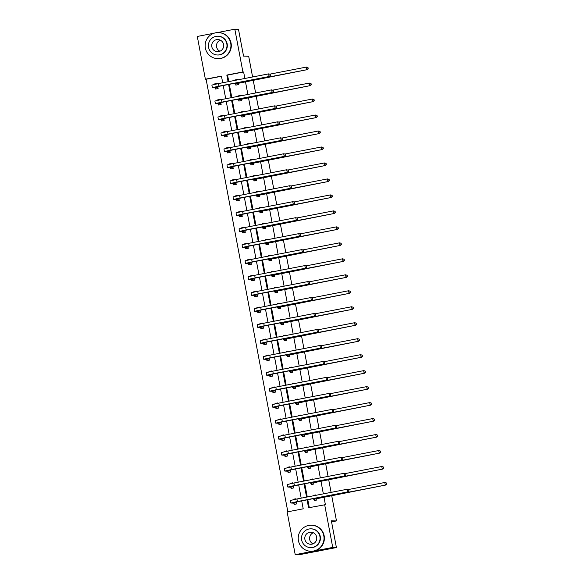 <?xml version="1.0" encoding="UTF-8"?>
<svg xmlns="http://www.w3.org/2000/svg" width="584" height="584" viewBox="0 0 584 584"><rect width="100%" height="100%" fill="white"/><g stroke="black" fill="none" stroke-linecap="round" stroke-linejoin="round"><path stroke-width="0.88" d="M331.683 495.502L336.486 520.935L331.347 520.76L336.406 547.544L298.884 554.8L295.219 554.676L287.138 511.92L303.213 508.81L301.694 500.802M221.482 76.27L206.108 79.242L287.839 511.781M206.108 79.242L205.378 79.212L197.297 36.456L214.08 33.208M217.19 32.609L234.819 29.2L242.9 71.956L226.826 75.066L228.081 81.724M252.602 76.978L248.689 56.276L243.55 56.108L238.491 29.324L234.819 29.2M336.406 547.544L332.734 547.42L295.219 554.676M253.193 80.103L255.624 92.958M256.208 96.083L258.639 108.938M259.23 112.055L261.661 124.91M262.252 128.035L264.676 140.89M265.267 144.014L267.698 156.862M268.29 159.987L270.713 172.842M271.304 175.966L273.735 188.822M274.327 191.939L276.75 204.794M277.342 207.919L279.772 220.774M280.364 223.898L282.787 236.746M283.379 239.871L285.81 252.726M286.401 255.85L288.832 268.698M289.416 271.823L291.847 284.678M292.438 287.803L294.869 300.658M295.453 303.782L297.884 316.63M298.475 319.755L300.906 332.61M301.497 335.734L303.921 348.582M304.512 351.707L306.943 364.562M307.534 367.686L309.958 380.542M310.549 383.659L312.98 396.514M313.572 399.639L315.995 412.494M316.586 415.618L319.017 428.466M319.609 431.591L322.032 444.446M322.623 447.57L325.054 460.426M325.646 463.543L328.077 476.398M328.661 479.522L331.091 492.378M331.559 521.884L336.486 520.935M238.666 99.937L238.885 101.083L241.418 100.594L241.126 99.061M237.995 96.367L237.914 95.966L240.447 95.477L240.528 95.878M244.703 131.889L244.922 133.042L247.455 132.546L247.163 131.013M244.032 128.319L243.951 127.918L246.484 127.429L246.565 127.83M250.74 163.841L250.959 164.995L253.493 164.505L253.201 162.965M250.069 160.272L249.988 159.87L252.529 159.381L252.602 159.782M256.777 195.793L256.997 196.947L259.53 196.458L259.238 194.925M256.106 192.231L256.026 191.829L258.566 191.333L258.639 191.734M262.815 227.753L263.034 228.899L265.567 228.41L265.282 226.877M262.143 224.183L262.063 223.781L264.603 223.292L264.676 223.694M268.852 259.705L269.071 260.851L271.604 260.362L271.319 258.829M268.18 256.135L268.1 255.734L270.64 255.244L270.713 255.646M274.889 291.657L275.108 292.81L277.641 292.314L277.356 290.781M274.217 288.087L274.144 287.686L276.677 287.197L276.75 287.598M280.926 323.609L281.145 324.762L283.678 324.273L283.393 322.733M280.254 320.039L280.181 319.638L282.714 319.149L282.787 319.55M286.963 355.561L287.182 356.714L289.722 356.225L289.43 354.692M286.291 351.999L286.218 351.59L288.752 351.101L288.825 351.502M293.007 387.513L293.219 388.667L295.76 388.178L295.467 386.644M292.328 383.951L292.255 383.549L294.789 383.053L294.862 383.462M299.044 419.473L299.256 420.619L301.797 420.13L301.505 418.597M298.366 415.903L298.293 415.501L300.826 415.012L300.906 415.414M305.082 451.425L305.293 452.571L307.834 452.082L307.542 450.549M304.403 447.855L304.33 447.454L306.863 446.964L306.943 447.366M311.119 483.377L311.338 484.53L313.871 484.034L313.579 482.501M310.44 479.807L310.367 479.406L312.9 478.916L312.98 479.318M244.857 78.482L243.63 71.985L227.556 75.095L228.789 81.585M229.286 84.227L231.804 97.564M232.301 100.207L234.826 113.544M235.323 116.18L237.841 129.517M238.345 132.159L240.863 145.496M241.36 148.139L243.878 161.469M244.382 164.111L246.901 177.448M247.397 180.091L249.916 193.428M250.419 196.063L252.938 209.401M253.434 212.043L255.953 225.38M256.456 228.023L258.975 241.353M259.471 243.995L261.997 257.332M262.493 259.975L265.012 273.312M265.508 275.947L268.034 289.284M268.531 291.927L271.049 305.264M271.545 307.899L274.071 321.236M274.568 323.879L277.086 337.216M277.59 339.859L280.108 353.189M280.605 355.831L283.123 369.168M283.627 371.811L286.145 385.148M286.642 387.783L289.16 401.12M289.664 403.763L292.183 417.1M292.679 419.743L295.197 433.072M295.701 435.715L298.22 449.052M298.716 451.695L301.234 465.032M301.738 467.667L304.257 481.004M304.753 483.647L307.279 496.984M307.775 499.627L309.286 507.635M307.075 499.758L308.586 507.766L325.39 504.685L323.938 496.999M323.346 493.874L320.923 481.019M320.331 477.894L317.9 465.046M317.309 461.922L314.886 449.067M314.294 445.942L311.863 433.087M311.272 429.97L308.848 417.115M308.257 413.99L305.826 401.135M305.235 398.011L302.804 385.163M302.22 382.038L299.789 369.183M299.198 366.058L296.767 353.203M296.183 350.086L293.752 337.231M293.161 334.106L290.73 321.251M290.138 318.127L287.715 305.279M287.124 302.154L284.693 289.299M284.101 286.175L281.678 273.327M281.087 270.202L278.656 257.347M278.064 254.222L275.641 241.367M275.049 238.243L272.618 225.395M272.027 222.27L269.604 209.415M269.012 206.291L266.581 193.443M265.99 190.318L263.559 177.463M262.975 174.339L260.544 161.483M259.953 158.366L257.522 145.511M256.938 142.387L254.507 129.531M253.916 126.407L251.485 113.559M250.894 110.434L248.47 97.579M247.879 94.455L245.448 81.599M314.134 499.356L314.353 500.503L316.886 500.014L316.601 498.481M313.462 495.787L313.389 495.385L315.922 494.896L315.995 495.298M308.096 467.397L308.315 468.55L310.849 468.061L310.564 466.528M307.425 463.835L307.345 463.433L309.885 462.937L309.958 463.338M302.059 435.445L302.278 436.598L304.812 436.109L304.527 434.569M301.388 431.875L301.308 431.474L303.848 430.985L303.921 431.386M296.022 403.493L296.241 404.646L298.774 404.15L298.482 402.617M295.351 399.923L295.27 399.522L297.811 399.033L297.884 399.434M289.985 371.541L290.204 372.687L292.737 372.198L292.445 370.665M289.314 367.971L289.233 367.57L291.774 367.081L291.847 367.482M283.948 339.589L284.167 340.735L286.7 340.246L286.408 338.713M283.276 336.019L283.196 335.618L285.729 335.128L285.81 335.53M277.911 307.637L278.13 308.783L280.663 308.294L280.371 306.761M277.232 304.067L277.159 303.665L279.692 303.169L279.772 303.578M271.874 275.677L272.093 276.831L274.626 276.341L274.334 274.808M271.195 272.115L271.122 271.706L273.655 271.217L273.735 271.618M265.837 243.725L266.048 244.878L268.589 244.389L268.297 242.849M265.158 240.155L265.085 239.754L267.618 239.265L267.698 239.666M259.8 211.773L260.011 212.926L262.552 212.43L262.26 210.897M259.121 208.203L259.048 207.802L261.581 207.313L261.661 207.714M253.763 179.821L253.974 180.967L256.515 180.478L256.223 178.945M253.084 176.251L253.011 175.85L255.544 175.361L255.617 175.762M247.718 147.869L247.937 149.015L250.478 148.526L250.186 146.993M247.047 144.299L246.974 143.898L249.507 143.408L249.58 143.81M241.681 115.909L241.9 117.063L244.433 116.574L244.148 115.041M241.009 112.347L240.936 111.945L243.47 111.449L243.543 111.858M235.644 83.957L235.863 85.111L238.396 84.622L238.111 83.089M234.972 80.395L234.899 79.986L237.433 79.497L237.506 79.898M243.63 71.985L242.9 71.956M324.66 504.664L332.734 547.42M222.708 82.767L221.453 76.11L205.378 79.212M301.198 498.159L298.679 484.822M298.176 482.18L295.657 468.842M295.161 466.207L292.642 452.87M292.139 450.227L289.62 436.89M289.124 434.248L286.605 420.918M286.102 418.275L283.583 404.938M283.087 402.296L280.561 388.959M280.064 386.323L277.546 372.986M277.05 370.344L274.524 357.007M274.027 354.371L271.509 341.034M271.012 338.392L268.487 325.054M267.99 322.412L265.472 309.082M264.968 306.439L262.45 293.102M261.953 290.46L259.435 277.123M258.931 274.487L256.412 261.15M255.916 258.508L253.398 245.171M252.894 242.528L250.375 229.198M249.879 226.556L247.361 213.218M246.857 210.576L244.338 197.239M243.842 194.603L241.316 181.266M240.82 178.624L238.301 165.287M237.805 162.644L235.279 149.314M234.783 146.672L232.264 133.334M231.768 130.692L229.242 117.355M228.746 114.719L226.227 101.382M225.723 98.74L223.205 85.403M228.585 84.366L231.103 97.703M231.6 100.338L234.118 113.676M234.622 116.318L237.141 129.655M237.637 132.298L240.155 145.628M240.659 148.27L243.178 161.607M243.674 164.25L246.192 177.587M246.696 180.222L249.215 193.559M249.711 196.202L252.23 209.539M252.733 212.182L255.252 225.512M255.748 228.154L258.274 241.491M258.77 244.134L261.289 257.471M261.785 260.106L264.311 273.443M264.808 276.086L267.326 289.423M267.83 292.066L270.348 305.396M270.845 308.038L273.363 321.375M273.867 324.018L276.385 337.355M276.882 339.99L279.4 353.327M279.904 355.97L282.422 369.307M282.919 371.942L285.437 385.279M285.941 387.922L288.459 401.259M288.956 403.902L291.474 417.231M291.978 419.874L294.497 433.211M294.993 435.854L297.519 449.191M298.015 451.826L300.534 465.163M301.03 467.806L303.556 481.143M304.052 483.786L306.571 497.115M214.7 84.352L214.613 83.913L217.153 83.424L217.226 83.826M217.73 86.476L218.117 88.542L215.584 89.031L215.365 87.885M217.715 100.324L217.635 99.886L220.168 99.397L220.248 99.806M220.745 102.448L221.139 104.521L218.598 105.01L218.387 103.857M220.737 116.304L220.65 115.866L223.19 115.377L223.263 115.778M223.767 118.428L224.154 120.494L221.621 120.983L221.402 119.837M223.752 132.276L223.672 131.845L226.205 131.349L226.285 131.758M226.782 134.4L227.176 136.474L224.636 136.963L224.424 135.809M226.774 148.256L226.687 147.818L229.227 147.329L229.3 147.737M229.804 150.38L230.191 152.446L227.658 152.942L227.439 151.789M229.789 164.235L229.709 163.797L232.242 163.308L232.322 163.71M232.819 166.36L233.213 168.426L230.673 168.915L230.461 167.769M232.812 180.208L232.724 179.77L235.264 179.281L235.337 179.69M235.841 182.332L236.228 184.405L233.695 184.894L233.476 183.741M235.827 196.188L235.746 195.749L238.279 195.26L238.36 195.662M238.856 198.312L239.25 200.378L236.717 200.867L236.498 199.721M238.849 212.16L238.768 211.729L241.302 211.233L241.374 211.642M241.878 214.284L242.265 216.357L239.732 216.846L239.513 215.693M241.864 228.14L241.783 227.702L244.316 227.213L244.397 227.621M244.893 230.264L245.287 232.33L242.754 232.826L242.535 231.673M244.886 244.119L244.806 243.681L247.339 243.192L247.412 243.594M247.915 246.244L248.302 248.309L245.769 248.799L245.55 247.653M247.901 260.092L247.82 259.654L250.353 259.165L250.434 259.573M250.93 262.216L251.324 264.289L248.791 264.778L248.572 263.625M250.923 276.071L250.843 275.633L253.376 275.144L253.449 275.546M253.952 278.196L254.347 280.262L251.806 280.751L251.587 279.605M253.945 292.044L253.857 291.606L256.398 291.117L256.471 291.526M256.975 294.168L257.361 296.241L254.828 296.73L254.609 295.577M256.96 308.023L256.88 307.586L259.413 307.096L259.493 307.498M259.989 310.148L260.384 312.214L257.843 312.71L257.632 311.557M259.982 324.003L259.895 323.565L262.435 323.069L262.508 323.478M263.012 326.127L263.399 328.193L260.865 328.683L260.647 327.536M262.997 339.976L262.917 339.538L265.45 339.048L265.53 339.457M266.027 342.1L266.421 344.173L263.88 344.662L263.669 343.509M266.019 355.955L265.932 355.517L268.472 355.028L268.545 355.43M269.049 358.08L269.436 360.146L266.903 360.635L266.684 359.488M269.034 371.928L268.954 371.49L271.487 371.001L271.567 371.409M272.064 374.052L272.458 376.125L269.918 376.614L269.706 375.461M272.056 387.907L271.969 387.469L274.509 386.98L274.582 387.382M275.086 390.032L275.473 392.098L272.94 392.587L272.721 391.441M275.071 403.88L274.991 403.449L277.524 402.953L277.604 403.361M278.101 406.004L278.495 408.077L275.962 408.566L275.743 407.413M278.094 419.859L278.013 419.421L280.546 418.932L280.619 419.341M281.123 421.984L281.51 424.05L278.977 424.546L278.758 423.393M281.108 435.839L281.028 435.401L283.561 434.912L283.642 435.314M284.138 437.964L284.532 440.029L281.999 440.519L281.78 439.372M284.131 451.812L284.05 451.374L286.583 450.884L286.656 451.293M287.16 453.936L287.547 456.009L285.014 456.498L284.795 455.345M287.146 467.791L287.065 467.353L289.598 466.864L289.679 467.266M290.175 469.916L290.569 471.981L288.036 472.471L287.817 471.324M290.168 483.764L290.087 483.333L292.62 482.837L292.693 483.245M293.197 485.888L293.591 487.961L291.051 488.45L290.832 487.297M293.19 499.743L293.102 499.305L295.643 498.816L295.716 499.225M296.219 501.868L296.606 503.934L294.073 504.43L293.854 503.277M227.556 75.095L226.826 75.066M295.657 498.904L293.102 499.305M292.635 482.931L290.087 483.333M289.62 466.952L287.065 467.353M286.598 450.972L284.05 451.374M283.583 435L281.028 435.401M280.561 419.02L278.013 419.421M277.546 403.048L274.991 403.449M274.524 387.068L271.969 387.469M271.509 371.088L268.954 371.49M268.487 355.116L265.932 355.517M265.464 339.136L262.917 339.538M262.45 323.164L259.895 323.565M259.427 307.184L256.88 307.586M256.412 291.212L253.857 291.606M253.39 275.232L250.843 275.633M250.375 259.252L247.82 259.654M247.353 243.28L244.806 243.681M244.338 227.3L241.783 227.702M241.316 211.328L238.768 211.729M238.301 195.348L235.746 195.749M235.279 179.368L232.724 179.77M232.264 163.396L229.709 163.797M229.242 147.416L226.687 147.818M226.22 131.444L223.672 131.845M223.205 115.464L220.65 115.866M220.183 99.484L217.635 99.886M217.168 83.512L214.613 83.913M313.791 495.4L315.937 494.984M316.601 498.729L385.637 485.063L319.915 497.692L313.331 499.181L316.674 498.86M314.718 500.437L314.068 499.225M386.557 484.034L386.36 483.004L386.557 484.034L385.272 485.049L384.79 482.486L348.195 489.567M386.36 483.004L385.155 482.501L386.506 483.012M386.703 484.034L385.637 485.063M294.438 504.357L293.781 503.145L296.322 502.656L293.409 502.547L347.947 491.852L297.431 501.539L290.847 503.028L293.781 503.145M293.453 499.685L293.511 499.32M348.86 490.823L348.67 489.801L348.86 490.823L347.575 491.837L347.093 489.282L296.949 498.977L290.365 500.466L290.847 503.028M348.67 489.801L347.093 489.282L348.816 489.801M349.006 490.823L347.947 491.852M316.623 551.369A13.038 12.906 -88.1 0 0 319.287 550.851M312.98 543.843A6.052 5.986 91.9 0 1 313.353 532.754M298.439 540.682A13.038 12.906 -88.1 0 0 310.681 551.26A13.038 12.906 -88.1 0 0 323.791 535.776A13.038 12.906 -88.1 0 0 311.557 525.206A13.038 12.906 -88.1 0 0 298.439 540.682M310.681 551.26L311.046 551.267A13.038 12.906 -88.1 0 0 324.156 535.791A13.038 12.906 -88.1 0 0 311.922 525.213L311.557 525.206M311.097 528.841L311.433 528.849A9.388 9.293 91.9 0 1 320.244 536.462A9.388 9.293 91.9 0 1 310.798 547.61L310.462 547.602A9.388 9.293 -88.1 0 0 319.908 536.455A9.388 9.293 -88.1 0 0 311.097 528.841A9.388 9.293 -88.1 0 0 301.651 539.981A9.388 9.293 -88.1 0 0 310.462 547.602M316.659 537.083A6.052 5.986 -88.1 0 0 310.98 532.177A6.052 5.986 -88.1 0 0 304.899 539.361A6.052 5.986 -88.1 0 0 310.578 544.266A6.052 5.986 -88.1 0 0 316.659 537.083M219.898 51.231A6.052 5.986 91.9 0 1 220.27 40.143M205.364 48.07A13.038 12.906 -88.1 0 0 217.598 58.641A13.038 12.906 -88.1 0 0 230.709 43.165A13.038 12.906 -88.1 0 0 218.474 32.587A13.038 12.906 -88.1 0 0 205.364 48.07M217.598 58.641L217.963 58.655A13.038 12.906 -88.1 0 0 231.082 43.179A13.038 12.906 -88.1 0 0 218.839 32.602L218.474 32.587M218.014 36.223L218.35 36.237A9.388 9.293 91.9 0 1 227.161 43.851A9.388 9.293 91.9 0 1 217.722 54.998L217.379 54.984A9.388 9.293 -88.1 0 0 226.826 43.836A9.388 9.293 -88.1 0 0 218.014 36.223A9.388 9.293 -88.1 0 0 208.568 47.37A9.388 9.293 -88.1 0 0 217.379 54.984M223.577 44.464A6.052 5.986 -88.1 0 0 217.905 39.559A6.052 5.986 -88.1 0 0 211.817 46.742A6.052 5.986 -88.1 0 0 217.496 51.648A6.052 5.986 -88.1 0 0 223.577 44.464M310.776 479.42L312.922 479.004M313.579 482.756L382.622 469.083L316.893 481.712L310.316 483.202L313.652 482.888M311.695 484.457L311.046 483.245M383.535 468.054L383.345 467.032L383.535 468.054L382.257 469.076L381.768 466.514L345.173 473.595M383.345 467.032L381.768 466.514L383.491 467.032M383.681 468.061L382.622 469.083M307.753 463.44L309.9 463.032M310.564 466.777L379.6 453.111L313.878 465.74L307.293 467.229L310.637 466.908M308.68 468.477L308.031 467.266M380.52 452.074L380.323 451.052L380.52 452.074L379.235 453.096L378.753 450.534L342.151 457.615M380.323 451.052L379.118 450.549L380.469 451.06M380.666 452.082L379.6 453.111M291.416 488.377L290.766 487.166L293.299 486.676L290.387 486.567L344.925 475.88L294.409 485.567L287.832 487.056L290.766 487.166M290.43 483.713L290.496 483.34M345.837 474.843L345.648 473.821L345.837 474.843L344.56 475.865L344.071 473.303L293.927 483.004L287.343 484.494L287.832 487.056M345.648 473.821L344.443 473.317L345.794 473.828M345.991 474.85L344.925 475.88M288.394 472.405L287.744 471.193L290.284 470.704L287.372 470.594L341.903 459.9L291.394 469.587L284.809 471.076L287.744 471.193M287.416 467.733L287.474 467.368M342.823 458.871L342.625 457.841L342.823 458.871L341.538 459.885L341.056 457.33L290.912 467.025L284.328 468.514L284.809 471.076M342.625 457.841L341.421 457.338L342.779 457.849M342.969 458.871L341.903 459.9M304.738 447.468L306.885 447.052M307.542 450.804L376.585 437.131L310.856 449.76L304.279 451.249L307.615 450.936M305.658 452.505L305.009 451.293M377.498 436.102L377.308 435.073L377.498 436.102L376.213 437.117L375.731 434.562L339.136 441.635M377.308 435.073L376.096 434.569L377.454 435.08M377.644 436.102L376.585 437.131M285.379 456.425L284.729 455.213L287.262 454.724L284.35 454.615L338.888 443.92L288.372 453.607L281.787 455.097L284.729 455.213M284.393 451.753L284.459 451.388M339.8 442.891L339.611 441.869L339.8 442.891L338.523 443.913L338.034 441.351L287.89 451.052L281.305 452.542L281.787 455.097M339.611 441.869L338.034 441.351L339.757 441.869M339.954 442.898L338.888 443.92M301.716 431.488L303.863 431.072M304.527 434.825L373.563 421.159L307.841 433.788L301.256 435.277L304.592 434.956M302.643 436.525L301.986 435.314M374.483 420.122L374.286 419.1L374.483 420.122L373.198 421.144L372.716 418.582L336.114 425.663M374.286 419.1L373.081 418.597L374.432 419.108M374.629 420.13L373.563 421.159M282.357 440.453L281.707 439.241L284.24 438.745L281.335 438.642L335.866 427.948L285.357 437.635L278.772 439.124L281.707 439.241M281.378 435.781L281.437 435.416M336.786 426.911L336.588 425.889L336.786 426.911L335.501 427.933L335.019 425.371L284.868 435.073L278.291 436.562L278.772 439.124M336.588 425.889L335.384 425.386L336.734 425.897M336.932 426.919L335.866 427.948M298.701 415.516L300.84 415.1M301.505 418.845L370.548 405.179L304.819 417.808L298.234 419.297L301.578 418.976M299.621 420.553L298.971 419.341M371.461 404.15L371.271 403.121L371.461 404.15L370.176 405.165L369.694 402.602L333.099 409.683M371.271 403.121L370.059 402.617L371.417 403.128M371.606 404.15L370.548 405.179M279.342 424.473L278.692 423.261L281.225 422.772L278.312 422.663L332.851 411.968L282.335 421.655L275.75 423.144L278.692 423.261M278.356 419.801L278.415 419.436M333.763 410.939L333.573 409.917L333.763 410.939L332.486 411.961L331.997 409.399L281.853 419.1L275.268 420.589L275.75 423.144M333.573 409.917L331.997 409.399L333.719 409.917M333.909 410.946L332.851 411.968M295.679 399.536L297.825 399.12M298.49 402.872L367.526 389.2L301.804 401.829L295.219 403.318L298.555 403.004M296.606 404.573L295.949 403.361M368.446 388.17L368.248 387.148L368.446 388.17L367.161 389.192L366.679 386.63L330.077 393.711M368.248 387.148L366.679 386.63L368.394 387.148M368.592 388.178L367.526 389.2M276.32 408.493L275.67 407.282L278.203 406.793L275.298 406.683L329.829 395.996L279.32 405.683L272.735 407.172L275.67 407.282M275.334 403.829L275.4 403.456M330.748 394.959L330.551 393.937L330.748 394.959L329.464 395.981L328.982 393.419L278.831 403.121L272.253 404.61L272.735 407.172M330.551 393.937L329.347 393.434L330.697 393.944M330.894 394.966L329.829 395.996M292.664 383.557L294.803 383.148M295.467 386.893L364.511 373.227L298.782 385.856L292.197 387.345L295.541 387.024M293.584 388.594L292.934 387.382M365.423 372.19L365.234 371.168L365.423 372.19L364.139 373.212L363.657 370.65L327.062 377.731M365.234 371.168L364.022 370.665L365.38 371.176M365.569 372.198L364.511 373.227M273.305 392.521L272.655 391.309L275.188 390.82L272.275 390.711L326.814 380.016L276.298 389.703L269.713 391.192L272.655 391.309M272.319 387.849L272.378 387.484M327.726 378.987L327.536 377.957L327.726 378.987L326.441 380.001L325.96 377.446L275.816 387.141L269.231 388.63L269.713 391.192M327.536 377.957L326.325 377.454L327.682 377.965M327.872 378.987L326.814 380.016M289.642 367.584L291.788 367.168M292.453 370.92L361.489 357.247L295.767 369.876L289.182 371.366L292.518 371.052M290.569 372.621L289.912 371.409M362.409 356.218L362.211 355.196L362.409 356.218L361.124 357.233L360.635 354.678L324.04 361.752M362.211 355.196L360.635 354.678L362.357 355.196M362.554 356.225L361.489 357.247M270.282 376.541L269.633 375.329L272.166 374.84L269.261 374.731L323.791 364.036L273.283 373.724L266.698 375.213L269.633 375.329M269.297 371.877L269.363 371.504M324.711 363.007L324.514 361.985L324.711 363.007L323.426 364.029L322.945 361.467L272.794 371.168L266.209 372.658L266.698 375.213M324.514 361.985L322.945 361.467L324.66 361.985M324.857 363.014L323.791 364.036M286.627 351.604L288.766 351.188M289.43 354.941L358.466 341.275L292.745 353.904L286.16 355.393L289.503 355.072M287.547 356.642L286.897 355.43M359.386 340.238L359.189 339.216L359.386 340.238L358.101 341.26L357.62 338.698L321.025 345.779M359.189 339.216L357.985 338.713L359.342 339.224M359.532 340.246L358.466 341.275M267.268 360.569L266.611 359.357L269.151 358.868L266.238 358.758L320.777 348.064L270.261 357.751L263.676 359.24L266.611 359.357M266.282 355.897L266.341 355.532M321.689 347.035L321.499 346.005L321.689 347.035L320.404 348.049L319.923 345.487L269.779 355.189L263.194 356.678L263.676 359.24M321.499 346.005L320.287 345.502L321.645 346.013M321.835 347.035L320.777 348.064M283.605 335.632L285.751 335.216M286.416 338.968L355.452 325.295L289.73 337.924L283.145 339.413L286.481 339.1M284.525 340.669L283.875 339.457M356.364 324.266L356.174 323.237L356.364 324.266L355.087 325.281L354.597 322.726L318.003 329.799M356.174 323.237L354.97 322.733L356.32 323.244M356.517 324.266L355.452 325.295M264.245 344.589L263.596 343.377L266.129 342.888L263.223 342.779L317.754 332.084L267.238 341.771L260.661 343.261L263.596 343.377M263.26 339.917L263.326 339.552M318.674 331.055L318.477 330.033L318.674 331.055L317.389 332.077L316.908 329.515L266.757 339.216L260.172 340.706L260.661 343.261M318.477 330.033L316.908 329.515L318.623 330.033M318.82 331.062L317.754 332.084M280.59 319.652L282.729 319.236M283.393 322.988L352.429 309.316L286.707 321.945L280.123 323.434L283.466 323.12M281.51 324.689L280.86 323.478M353.349 308.286L353.152 307.264L353.349 308.286L352.064 309.308L351.583 306.746L314.988 313.827M353.152 307.264L351.583 306.746L353.305 307.264M353.495 308.294L352.429 309.316M261.231 328.609L260.573 327.405L263.114 326.909L260.201 326.799L314.739 316.112L264.224 325.799L257.639 327.288L260.573 327.405M260.245 323.945L260.303 323.58M315.652 315.075L315.462 314.053L315.652 315.075L314.367 316.097L313.885 313.535L263.742 323.237L257.157 324.726L257.639 327.288M315.462 314.053L314.25 313.55L315.608 314.061M315.798 315.083L314.739 316.112M277.568 303.68L279.714 303.264M280.371 307.009L349.414 293.343L283.685 305.972L277.108 307.461L280.444 307.14M278.488 308.71L277.838 307.505M350.327 292.307L350.137 291.285L350.327 292.307L349.049 293.329L348.56 290.766L311.966 297.847M350.137 291.285L348.933 290.781L350.283 291.292M350.473 292.314L349.414 293.343M258.208 312.637L257.559 311.425L260.092 310.936L257.179 310.827L311.717 300.132L261.201 309.819L254.624 311.308L257.559 311.425M257.223 307.965L257.288 307.6M312.637 299.103L312.44 298.074L312.637 299.103L311.352 300.118L310.863 297.563L260.719 307.257L254.135 308.746L254.624 311.308M312.44 298.074L311.236 297.57L312.586 298.081M312.783 299.103L311.717 300.132M274.546 287.7L276.692 287.284M277.356 291.036L346.392 277.363L280.67 289.993L274.086 291.482L277.429 291.168M275.473 292.737L274.823 291.526M347.312 276.334L347.115 275.312L347.312 276.334L346.027 277.356L345.546 274.794L308.951 281.875M347.115 275.312L345.546 274.794L347.261 275.312M347.458 276.341L346.392 277.363M255.193 296.657L254.536 295.446L257.077 294.957L254.164 294.847L308.702 284.16L258.186 293.847L251.602 295.336L254.536 295.446M254.208 291.993L254.266 291.62M309.615 283.123L309.425 282.101L309.615 283.123L308.33 284.145L307.848 281.583L257.705 291.285L251.12 292.774L251.602 295.336M309.425 282.101L308.213 281.597L309.571 282.108M309.761 283.13L308.702 284.16M271.531 271.721L273.677 271.312M274.334 275.057L343.377 261.391L277.648 274.02L271.071 275.509L274.407 275.188M272.451 276.758L271.801 275.546M344.29 260.354L344.1 259.332L344.29 260.354L343.012 261.377L342.523 258.814L305.928 265.895M344.1 259.332L342.896 258.829L344.246 259.34M344.436 260.362L343.377 261.391M252.171 280.685L251.522 279.473L254.055 278.984L251.142 278.875L305.68 268.18L255.164 277.867L248.587 279.356L251.522 279.473M251.186 276.013L251.251 275.648M306.593 267.151L306.403 266.122L306.593 267.151L305.315 268.166L304.826 265.603L254.682 275.305L248.098 276.794L248.587 279.356M306.403 266.122L305.198 265.618L306.549 266.129M306.746 267.151L305.68 268.18M268.509 255.748L270.655 255.332M271.319 259.084L340.355 245.411L274.633 258.04L268.049 259.53L271.392 259.216M269.436 260.785L268.786 259.573M341.275 244.382L341.078 243.353L341.275 244.382L339.99 245.397L339.508 242.842L302.906 249.916M341.078 243.353L339.873 242.849L341.224 243.36M341.421 244.382L340.355 245.411M249.149 264.705L248.499 263.493L251.04 263.004L248.127 262.895L302.658 252.2L252.149 261.887L245.565 263.377L248.499 263.493M248.171 260.033L248.229 259.668M303.578 251.171L303.381 250.149L303.578 251.171L302.293 252.193L301.811 249.631L251.667 259.332L245.083 260.822L245.565 263.377M303.381 250.149L301.811 249.631L303.534 250.149M303.724 251.178L302.658 252.2M265.494 239.768L267.64 239.352M268.297 243.105L337.34 229.432L271.611 242.068L265.034 243.557L268.37 243.236M266.413 244.806L265.764 243.594M338.253 228.402L338.063 227.38L338.253 228.402L336.968 229.424L336.486 226.862L299.891 233.943M338.063 227.38L336.486 226.862L338.209 227.38M338.399 228.41L337.34 229.432M246.134 248.733L245.484 247.521L248.017 247.025L245.105 246.915L299.643 236.228L249.127 245.915L242.542 247.404L245.484 247.521M245.149 244.061L245.214 243.696M300.556 235.191L300.366 234.169L300.556 235.191L299.278 236.213L298.789 233.651L248.645 243.353L242.061 244.842L242.542 247.404M300.366 234.169L299.161 233.666L300.512 234.177M300.709 235.199L299.643 236.228M262.471 223.796L264.618 223.38M265.282 227.125L334.318 213.459L268.596 226.088L262.012 227.577L265.348 227.256M263.399 228.833L262.742 227.621M335.238 212.43L335.041 211.401L335.238 212.43L333.953 213.445L333.471 210.882L296.869 217.963M335.041 211.401L333.836 210.897L335.187 211.408M335.384 212.43L334.318 213.459M243.112 232.753L242.462 231.541L244.995 231.052L242.09 230.943L296.621 220.248L246.112 229.935L239.528 231.425L242.462 231.541M242.134 228.081L242.192 227.716M297.541 219.219L297.344 218.197L297.541 219.219L296.256 220.234L295.774 217.679L245.623 227.373L239.046 228.862L239.528 231.425M297.344 218.197L295.774 217.679L297.49 218.197M297.687 219.219L296.621 220.248M259.457 207.816L261.596 207.4M262.26 211.153L331.303 197.48L265.574 210.109L258.989 211.598L262.333 211.284M260.376 212.853L259.727 211.642M332.216 196.45L332.026 195.428L332.216 196.45L330.931 197.472L330.449 194.91L293.854 201.991M332.026 195.428L330.449 194.91L332.172 195.428M332.362 196.458L331.303 197.48M240.097 216.773L239.447 215.562L241.98 215.073L239.068 214.963L293.606 204.276L243.09 213.963L236.505 215.452L239.447 215.562M239.112 212.109L239.17 211.737M294.518 203.239L294.329 202.217L294.518 203.239L293.241 204.261L292.752 201.699L242.608 211.401L236.024 212.89L236.505 215.452M294.329 202.217L293.124 201.714L294.475 202.225M294.664 203.247L293.606 204.276M256.434 191.837L258.581 191.428M259.245 195.173L328.281 181.507L262.559 194.136L255.974 195.625L259.311 195.304M257.361 196.874L256.704 195.662M329.201 180.471L329.004 179.449L329.201 180.471L327.916 181.493L327.434 178.93L290.832 186.011M329.004 179.449L327.799 178.945L329.15 179.456M329.347 180.478L328.281 181.507M237.075 200.801L236.425 199.589L238.958 199.1L236.053 198.991L290.584 188.296L240.075 197.983L233.49 199.472L236.425 199.589M236.097 196.129L236.155 195.764M291.504 187.267L291.307 186.238L291.504 187.267L290.219 188.282L289.737 185.727L239.586 195.421L233.009 196.91L233.49 199.472M291.307 186.238L290.102 185.734L291.452 186.245M291.65 187.267L290.584 188.296M253.419 175.864L255.558 175.448M256.223 179.2L325.266 165.528L259.537 178.156L252.952 179.646L256.296 179.332M254.339 180.901L253.69 179.69M326.179 164.498L325.989 163.469L326.179 164.498L324.894 165.513L324.412 162.958L287.817 170.032M325.989 163.469L324.777 162.965L326.135 163.476M326.325 164.498L325.266 165.528M234.06 184.821L233.41 183.61L235.943 183.12L233.031 183.011L287.569 172.316L237.053 182.004L230.468 183.493L233.41 183.61M233.074 180.149L233.133 179.784M288.481 171.287L288.292 170.265L288.481 171.287L287.197 172.309L286.715 169.747L236.571 179.449L229.987 180.938L230.468 183.493M288.292 170.265L286.715 169.747L288.438 170.265M288.627 171.294L287.569 172.316M250.397 159.885L252.543 159.468M253.208 163.221L322.244 149.555L256.522 162.184L249.937 163.673L253.273 163.352M251.324 164.922L250.667 163.71M323.164 148.518L322.967 147.496L323.164 148.518L321.879 149.54L321.39 146.978L284.795 154.059M322.967 147.496L321.762 146.993L323.113 147.504M323.31 148.526L322.244 149.555M231.038 168.849L230.388 167.637L232.921 167.141L230.016 167.039L284.547 156.344L234.038 166.031L227.453 167.52L230.388 167.637M230.052 164.177L230.118 163.812M285.466 155.308L285.269 154.285L285.466 155.308L284.182 156.329L283.7 153.767L233.549 163.469L226.964 164.958L227.453 167.52M285.269 154.285L284.065 153.782L285.415 154.293M285.613 155.315L284.547 156.344M247.382 143.912L249.521 143.496M250.186 147.241L319.222 133.575L253.5 146.204L246.915 147.694L250.259 147.372M248.302 148.949L247.653 147.737M320.142 132.546L319.944 131.517L320.142 132.546L318.857 133.561L318.375 130.998L281.78 138.079M319.944 131.517L318.74 131.013L320.098 131.524M320.287 132.546L319.222 133.575M228.023 152.869L227.366 151.657L229.906 151.168L226.993 151.059L281.532 140.364L231.016 150.052L224.431 151.541L227.366 151.657M227.037 148.197L227.096 147.832M282.444 139.335L282.254 138.313L282.444 139.335L281.159 140.357L280.678 137.795L230.534 147.496L223.949 148.986L224.431 151.541M282.254 138.313L280.678 137.795L282.401 138.313M282.59 139.342L281.532 140.364M244.36 127.932L246.506 127.516M247.171 131.269L316.207 117.596L250.485 130.225L243.9 131.714L247.236 131.4M245.28 132.97L244.63 131.758M317.119 116.566L316.929 115.544L317.119 116.566L315.842 117.588L315.353 115.026L278.758 122.107M316.929 115.544L315.353 115.026L317.076 115.544M317.273 116.574L316.207 117.596M225.001 136.89L224.351 135.678L226.884 135.189L223.979 135.079L278.51 124.392L227.994 134.079L221.416 135.568L224.351 135.678M224.015 132.225L224.081 131.853M279.429 123.355L279.232 122.333L279.429 123.355L278.145 124.377L277.663 121.815L227.512 131.517L220.927 133.006L221.416 135.568M279.232 122.333L278.028 121.83L279.378 122.341M279.575 123.363L278.51 124.392M241.345 111.953L243.484 111.544M244.148 115.289L313.185 101.623L247.463 114.252L240.878 115.742L244.221 115.42M242.265 116.99L241.615 115.778M314.104 100.587L313.907 99.565L314.104 100.587L312.82 101.609L312.338 99.046L275.743 106.127M313.907 99.565L312.703 99.061L314.061 99.572M314.25 100.594L313.185 101.623M221.986 120.917L221.329 119.705L223.869 119.216L220.956 119.107L275.495 108.412L224.979 118.099L218.394 119.589L221.329 119.705M221 116.245L221.059 115.88M276.407 107.383L276.217 106.354L276.407 107.383L275.122 108.398L274.641 105.843L224.497 115.537L217.912 117.026L218.394 119.589M276.217 106.354L275.006 105.85L276.363 106.361M276.553 107.383L275.495 108.412M238.323 95.98L240.469 95.564M241.126 99.317L310.17 85.644L244.448 98.273L237.863 99.762L241.199 99.448M239.243 101.017L238.593 99.806M311.082 84.614L310.892 83.592L311.082 84.614L309.805 85.629L309.316 83.074L272.721 90.148M310.892 83.592L309.316 83.074L311.038 83.592M311.236 84.614L310.17 85.644M218.963 104.938L218.314 103.726L220.847 103.237L217.934 103.127L272.472 92.433L221.957 102.12L215.379 103.609L218.314 103.726M217.978 100.273L218.044 99.9M273.392 91.403L273.195 90.381L273.392 91.403L272.108 92.425L271.626 89.863L221.475 99.565L214.89 101.054L215.379 103.609M273.195 90.381L271.626 89.863L273.341 90.381M273.538 91.411L272.472 92.433M235.301 80.001L237.447 79.585M238.111 83.337L307.147 69.671L241.426 82.3L234.841 83.789L238.184 83.468M236.228 85.038L235.578 83.826M308.067 68.635L307.87 67.613L308.067 68.635L306.782 69.657L306.301 67.094L269.706 74.175M307.87 67.613L306.666 67.109L308.016 67.62M308.213 68.642L307.147 69.671M215.949 88.965L215.292 87.753L217.832 87.264L214.919 87.155L269.458 76.46L218.942 86.147L212.357 87.636L215.292 87.753M214.963 84.293L215.022 83.928M270.37 75.431L270.18 74.402L270.37 75.431L269.085 76.446L268.603 73.883L218.46 83.585L211.875 85.074L212.357 87.636M270.18 74.402L268.969 73.898L270.326 74.409M270.516 75.431L269.458 76.46M319.915 497.692L319.842 497.291M297.431 501.539L296.949 498.977M316.893 481.712L316.82 481.311M313.878 465.74L313.798 465.339M294.409 485.567L293.927 483.004M291.394 469.587L290.912 467.025M310.856 449.76L310.783 449.359M288.372 453.607L287.89 451.052M307.841 433.788L307.761 433.379M285.357 437.635L284.868 435.073M304.819 417.808L304.746 417.407M282.335 421.655L281.853 419.1M301.804 401.829L301.724 401.427M279.32 405.683L278.831 403.121M298.782 385.856L298.709 385.455M276.298 389.703L275.816 387.141M295.767 369.876L295.687 369.475M273.283 373.724L272.794 371.168M292.745 353.904L292.672 353.502M270.261 357.751L269.779 355.189M289.73 337.924L289.649 337.523M267.238 341.771L266.757 339.216M286.707 321.945L286.635 321.543M264.224 325.799L263.742 323.237M283.685 305.972L283.612 305.571M261.201 309.819L260.719 307.257M280.67 289.993L280.597 289.591M258.186 293.847L257.705 291.285M277.648 274.02L277.575 273.619M255.164 277.867L254.682 275.305M274.633 258.04L274.553 257.639M252.149 261.887L251.667 259.332M271.611 242.068L271.538 241.659M249.127 245.915L248.645 243.353M268.596 226.088L268.516 225.687M246.112 229.935L245.623 227.373M265.574 210.109L265.501 209.707M243.09 213.963L242.608 211.401M262.559 194.136L262.479 193.735M240.075 197.983L239.586 195.421M259.537 178.156L259.464 177.755M237.053 182.004L236.571 179.449M256.522 162.184L256.442 161.775M234.038 166.031L233.549 163.469M253.5 146.204L253.427 145.803M231.016 150.052L230.534 147.496M250.485 130.225L250.405 129.823M227.994 134.079L227.512 131.517M247.463 114.252L247.39 113.851M224.979 118.099L224.497 115.537M244.448 98.273L244.368 97.871M221.957 102.12L221.475 99.565M241.426 82.3L241.353 81.899M218.942 86.147L218.46 83.585M313.331 499.181L313.214 498.568M310.316 483.202L310.199 482.596M307.293 467.229L307.177 466.616M304.279 451.249L304.162 450.644M301.256 435.277L301.14 434.664M298.234 419.297L298.125 418.684M295.219 403.318L295.103 402.712M292.197 387.345L292.088 386.732M289.182 371.366L289.065 370.76M286.16 355.393L286.043 354.78M283.145 339.413L283.028 338.8M280.123 323.434L280.006 322.828M277.108 307.461L276.991 306.848M274.086 291.482L273.969 290.876M271.071 275.509L270.954 274.896M268.049 259.53L267.932 258.924M265.034 243.557L264.917 242.944M262.012 227.577L261.895 226.964M258.989 211.598L258.88 210.992M255.974 195.625L255.858 195.012M252.952 179.646L252.843 179.04M249.937 163.673L249.821 163.06M246.915 147.694L246.798 147.08M243.9 131.714L243.783 131.108M240.878 115.742L240.761 115.128M237.863 99.762L237.746 99.156M234.841 83.789L234.724 83.176"/></g></svg>

